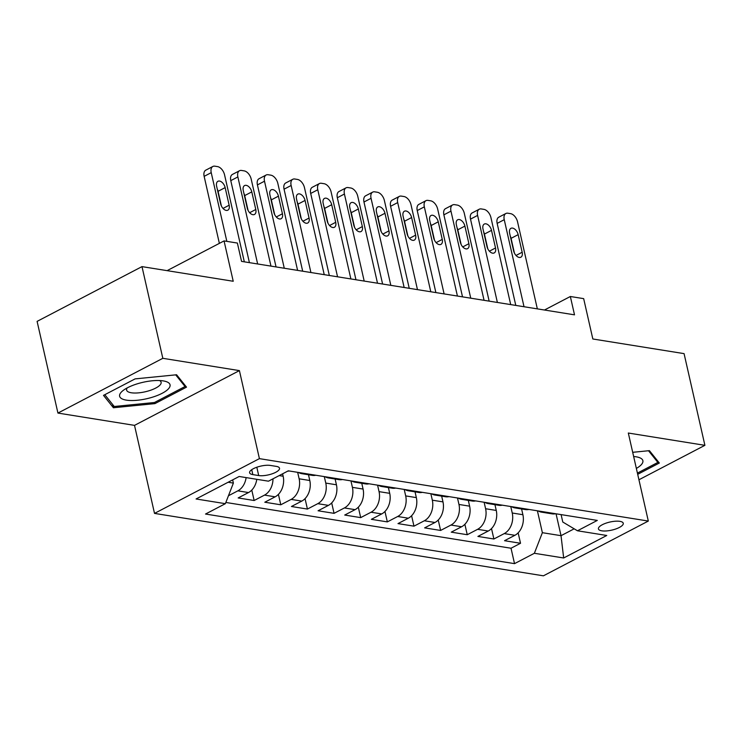 <?xml version="1.0" encoding="UTF-8"?>
<svg xmlns="http://www.w3.org/2000/svg" width="742" height="742" viewBox="0 0 742 742"><rect width="100%" height="100%" fill="white"/><g stroke="black" fill="none" stroke-linecap="round" stroke-linejoin="round"><path stroke-width="1.11" d="M619.922 521.348A12.735 4.146 167.2 0 0 605.843 523.212A12.735 4.146 167.2 0 0 598.432 528.898A12.735 4.146 167.2 0 0 601.781 530.818A12.735 4.146 167.2 0 0 615.86 528.953A12.735 4.146 167.2 0 0 623.261 523.258A12.735 4.146 167.2 0 0 619.922 521.348M154.512 513.399L543.422 575.82L648.313 521.06L259.412 458.639L154.512 513.399L134.515 425.37L239.406 370.61L162.823 358.312L57.932 413.071L134.515 425.37M57.932 413.071L37.1 321.379L141.991 266.619L233.229 281.264L224.056 240.918L167.108 270.644M638.936 479.768L704.9 445.33L684.068 353.628L592.83 338.983L583.666 298.636L570.348 296.503L544.461 310.017M162.823 358.312L141.991 266.619M256.788 479.313A15.916 11.696 99.1 0 1 248.514 492.549L238.163 497.947L254.144 500.516L251.779 490.082M282.6 473.804L283.156 476.234A15.916 11.696 -80.9 0 1 275.152 496.825L264.801 502.223L280.782 504.792L278.417 494.358M308.487 474.741L309.794 480.51A15.916 11.696 -80.9 0 1 301.79 501.1L291.439 506.498L307.42 509.068L305.055 498.633M335.124 479.017L336.432 484.786A15.916 11.696 -80.9 0 1 328.428 505.376L318.077 510.774L334.058 513.343L331.683 502.909M361.762 483.292L363.07 489.061A15.916 11.696 -80.9 0 1 355.066 509.652L344.715 515.05L360.695 517.619L358.321 507.185M388.391 487.568L389.708 493.337A15.916 11.696 -80.9 0 1 381.703 513.928L371.352 519.326L387.333 521.895L384.959 511.461M415.028 491.844L416.345 497.613A15.916 11.696 -80.9 0 1 408.332 518.204L397.99 523.602L413.971 526.171L411.597 515.736M441.666 496.12L442.983 501.889A15.916 11.696 -80.9 0 1 434.97 522.479L424.628 527.877L440.609 530.447L438.234 520.012M468.304 500.396L469.621 506.165A15.916 11.696 -80.9 0 1 461.607 526.755L451.266 532.153L467.247 534.722L464.872 524.288M494.942 504.671L496.259 510.44A15.916 11.696 -80.9 0 1 488.245 531.031L477.904 536.429L493.884 538.998L491.51 528.564M224.056 240.918L237.375 243.051L241.549 261.388L574.512 314.84L570.348 296.503M252.837 474.611L258.698 475.557A12.336 4.016 167.2 0 0 272.342 473.748A12.336 4.016 167.2 0 0 279.511 468.23A12.336 4.016 167.2 0 0 276.274 466.375L270.422 465.438A12.336 4.016 167.2 0 0 256.778 467.247A12.336 4.016 167.2 0 0 249.6 472.756A12.336 4.016 167.2 0 0 252.837 474.611L251.723 469.686M561.1 514.614L562.788 522.034L577.462 530.78L597.301 520.42L288.304 470.827L268.465 481.187L239.165 476.485L196.073 498.976L225.373 503.679L205.525 514.039L514.521 563.642L534.37 553.282L542.374 532.691L561.026 535.678L574.169 528.814M577.462 530.78L606.761 535.483L563.67 557.984L534.37 553.282M510.765 506.536L512.24 513.01A15.916 11.696 99.1 0 1 504.235 533.6L493.884 538.998M521.58 508.947L522.897 514.716L512.24 513.01M484.127 502.26L485.602 508.734A15.916 11.696 99.1 0 1 477.598 529.324L467.247 534.722M457.489 497.984L458.964 504.458A15.916 11.696 99.1 0 1 450.96 525.048L440.609 530.447M430.852 493.708L432.326 500.182A15.916 11.696 99.1 0 1 424.322 520.773L413.971 526.171M404.214 489.432L405.688 495.906A15.916 11.696 99.1 0 1 397.684 516.497L387.333 521.895M377.576 485.157L379.051 491.631A15.916 11.696 99.1 0 1 371.046 512.221L360.695 517.619M350.938 480.881L352.413 487.355A15.916 11.696 99.1 0 1 344.409 507.945L334.058 513.343M324.3 476.605L325.775 483.079A15.916 11.696 99.1 0 1 317.771 503.67L307.42 509.068M297.663 472.329L299.137 478.803A15.916 11.696 99.1 0 1 291.133 499.394L280.782 504.792M246.131 477.598A15.916 11.696 99.1 0 1 237.857 490.842L228.462 495.749M225.846 502.455L511.025 548.236L520.522 543.274L518.148 532.839M522.897 514.716A15.916 11.696 -80.9 0 1 514.883 535.307L504.541 540.705L520.522 543.274M272.982 478.822A15.916 11.696 99.1 0 1 264.495 495.118L254.144 500.516M289.176 470.966A15.916 11.696 99.1 0 1 287.608 471.189M228.119 482.244L233.378 483.088L225.373 503.679M232.654 479.879L233.378 483.088M239.406 370.61L259.412 458.639M704.9 445.33L628.316 433.031L648.313 521.06M556.055 513.798L561.026 535.678L563.67 557.984M537.403 510.811L542.374 532.691M305.157 473.526A15.916 11.696 99.1 0 1 301.725 473.656A15.916 11.696 99.1 0 1 298.516 472.459M301.725 473.656L312.382 475.372A15.916 11.696 -80.9 0 0 315.814 475.242M331.795 477.802A15.916 11.696 99.1 0 1 328.363 477.931A15.916 11.696 99.1 0 1 325.154 476.735M328.363 477.931L339.02 479.647A15.916 11.696 -80.9 0 0 342.452 479.517M358.432 482.077A15.916 11.696 99.1 0 1 355.001 482.207A15.916 11.696 99.1 0 1 351.791 481.011M355.001 482.207L365.658 483.923A15.916 11.696 -80.9 0 0 369.089 483.793M385.07 486.353A15.916 11.696 99.1 0 1 381.638 486.483A15.916 11.696 99.1 0 1 378.429 485.287M381.638 486.483L392.295 488.199A15.916 11.696 -80.9 0 0 395.727 488.069M411.708 490.629A15.916 11.696 99.1 0 1 408.276 490.759A15.916 11.696 99.1 0 1 405.067 489.562M408.276 490.759L418.933 492.475A15.916 11.696 -80.9 0 0 422.365 492.345M438.346 494.905A15.916 11.696 99.1 0 1 434.914 495.035A15.916 11.696 99.1 0 1 431.705 493.838M434.914 495.035L445.571 496.75A15.916 11.696 -80.9 0 0 449.003 496.621M464.984 499.181A15.916 11.696 99.1 0 1 461.552 499.31A15.916 11.696 99.1 0 1 458.333 498.114M461.552 499.31L472.209 501.026A15.916 11.696 -80.9 0 0 475.641 500.896M491.621 503.456A15.916 11.696 99.1 0 1 488.19 503.586A15.916 11.696 99.1 0 1 484.971 502.39M488.19 503.586L498.847 505.302A15.916 11.696 -80.9 0 0 502.278 505.172M518.259 507.732A15.916 11.696 99.1 0 1 514.827 507.862A15.916 11.696 99.1 0 1 511.609 506.665M514.827 507.862L525.484 509.578A15.916 11.696 -80.9 0 0 528.916 509.448M544.897 512.008A15.916 11.696 99.1 0 1 541.465 512.138A15.916 11.696 99.1 0 1 538.247 510.941M511.025 548.236L514.521 563.642M541.465 512.138L552.122 513.854A15.916 11.696 -80.9 0 0 555.554 513.724M113.415 407.748L154.92 403.62L186.511 387.129L176.596 374.766L135.1 378.884L103.509 395.375L113.415 407.748L112.701 404.585M637.693 474.323L659.323 463.027L649.417 450.654L632.694 452.314M154.642 402.405L154.92 403.62M226.839 241.363L211.229 172.654A7.958 4.73 62.4 0 1 212.871 166.458A7.958 4.73 62.4 0 1 214.883 166.18L217.554 166.607A7.958 4.73 62.4 0 1 224.548 174.797L244.322 261.833M212.871 166.458L205.784 170.159A7.958 4.73 -117.6 0 0 204.143 176.355L219.363 243.367M216.627 186.251A6.363 3.784 -117.6 0 1 217.944 181.289A6.363 3.784 -117.6 0 1 225.151 187.615L229.148 205.219A6.363 3.784 -117.6 0 1 227.831 210.181A6.363 3.784 -117.6 0 1 220.624 203.855L216.627 186.251M217.276 189.117A6.363 3.784 -117.6 0 1 218.065 191.315L221.413 206.053M163.268 380.896A25.859 8.422 167.2 0 0 123.487 390.218A25.859 8.422 167.2 0 0 126.418 400.142A25.859 8.422 167.2 0 0 161.775 393.492A25.859 8.422 167.2 0 0 163.963 381.026A25.859 8.422 167.2 0 0 163.268 380.896M127.225 387.899A17.706 5.769 167.2 0 0 126.594 390.097A17.706 5.769 167.2 0 0 131.241 392.759A17.706 5.769 167.2 0 0 150.821 390.171A17.706 5.769 167.2 0 0 161.116 382.26A17.706 5.769 167.2 0 0 159.595 380.544M175.696 374.849L185.055 386.526L154.447 402.507L114.231 406.495L104.789 394.707M184.665 384.838L185.055 386.526M657.486 460.726L657.866 462.424L637.415 473.099M648.517 450.746L657.866 462.424M636.358 468.434A25.859 8.422 167.2 0 0 636.784 456.914A25.859 8.422 167.2 0 0 633.649 456.515M257.641 263.976L237.867 176.93A7.958 4.73 62.4 0 1 239.508 170.734A7.958 4.73 62.4 0 1 241.521 170.456L244.192 170.883A7.958 4.73 62.4 0 1 251.186 179.072L270.96 266.109M239.508 170.734L232.422 174.435A7.958 4.73 -117.6 0 0 230.781 180.631L249.414 262.659M243.265 190.527A6.363 3.784 -117.6 0 1 244.582 185.565A6.363 3.784 -117.6 0 1 251.788 191.89L255.786 209.494A6.363 3.784 -117.6 0 1 254.469 214.457A6.363 3.784 -117.6 0 1 247.262 208.131L243.265 190.527M243.914 193.393A6.363 3.784 -117.6 0 1 244.702 195.591L248.051 210.329M284.279 268.252L264.504 181.206A7.958 4.73 62.4 0 1 266.146 175.01A7.958 4.73 62.4 0 1 268.159 174.732L270.83 175.158A7.958 4.73 62.4 0 1 277.823 183.348L297.598 270.385M266.146 175.01L259.06 178.711A7.958 4.73 -117.6 0 0 257.418 184.906L276.052 266.935M269.902 194.803A6.363 3.784 -117.6 0 1 271.22 189.841A6.363 3.784 -117.6 0 1 278.426 196.166L282.424 213.77A6.363 3.784 -117.6 0 1 281.107 218.732A6.363 3.784 -117.6 0 1 273.9 212.407L269.902 194.803M270.552 197.669A6.363 3.784 -117.6 0 1 271.34 199.867L274.679 214.605M310.917 272.527L291.142 185.481A7.958 4.73 62.4 0 1 292.784 179.286A7.958 4.73 62.4 0 1 294.797 179.007L297.468 179.434A7.958 4.73 62.4 0 1 304.461 187.624L324.235 274.661M292.784 179.286L285.698 182.986A7.958 4.73 -117.6 0 0 284.056 189.182L302.69 271.21M296.54 199.079A6.363 3.784 -117.6 0 1 297.857 194.116A6.363 3.784 -117.6 0 1 305.064 200.442L309.062 218.046A6.363 3.784 -117.6 0 1 307.745 223.008A6.363 3.784 -117.6 0 1 300.538 216.683L296.54 199.079M297.19 201.945A6.363 3.784 -117.6 0 1 297.978 204.143L301.317 218.881M337.554 276.803L317.78 189.757A7.958 4.73 62.4 0 1 319.422 183.562A7.958 4.73 62.4 0 1 321.434 183.283L324.106 183.71A7.958 4.73 62.4 0 1 331.099 191.9L350.873 278.936M319.422 183.562L312.336 187.262A7.958 4.73 -117.6 0 0 310.694 193.458L329.327 275.486M323.178 203.354A6.363 3.784 -117.6 0 1 324.495 198.392A6.363 3.784 -117.6 0 1 331.702 204.718L335.699 222.322A6.363 3.784 -117.6 0 1 334.382 227.284A6.363 3.784 -117.6 0 1 327.176 220.958L323.178 203.354M323.827 206.22A6.363 3.784 -117.6 0 1 324.616 208.419L327.955 223.156M364.192 281.079L344.418 194.033A7.958 4.73 62.4 0 1 346.06 187.837A7.958 4.73 62.4 0 1 348.072 187.559L350.743 187.986A7.958 4.73 62.4 0 1 357.737 196.176L377.511 283.212M346.06 187.837L338.973 191.538A7.958 4.73 -117.6 0 0 337.332 197.734L355.965 279.762M349.816 207.63A6.363 3.784 -117.6 0 1 351.133 202.668A6.363 3.784 -117.6 0 1 358.34 208.994L362.337 226.598A6.363 3.784 -117.6 0 1 361.02 231.56A6.363 3.784 -117.6 0 1 353.813 225.234L349.816 207.63M350.465 210.496A6.363 3.784 -117.6 0 1 351.244 212.694L354.593 227.432M390.83 285.355L371.056 198.309A7.958 4.73 62.4 0 1 372.697 192.113A7.958 4.73 62.4 0 1 374.71 191.835L377.381 192.261A7.958 4.73 62.4 0 1 384.375 200.451L404.149 287.488M372.697 192.113L365.611 195.814A7.958 4.73 -117.6 0 0 363.97 202.01L382.603 284.038M376.454 211.906A6.363 3.784 -117.6 0 1 377.761 206.944A6.363 3.784 -117.6 0 1 384.977 213.269L388.975 230.873A6.363 3.784 -117.6 0 1 387.658 235.835A6.363 3.784 -117.6 0 1 380.451 229.51L376.454 211.906M377.103 214.772A6.363 3.784 -117.6 0 1 377.882 216.97L381.23 231.708M417.468 289.63L397.693 202.585A7.958 4.73 62.4 0 1 399.335 196.389A7.958 4.73 62.4 0 1 401.348 196.111L404.019 196.537A7.958 4.73 62.4 0 1 411.012 204.727L430.787 291.764M399.335 196.389L392.249 200.09A7.958 4.73 -117.6 0 0 390.598 206.285L409.241 288.313M403.091 216.182A6.363 3.784 -117.6 0 1 404.399 211.22A6.363 3.784 -117.6 0 1 411.615 217.545L415.613 235.149A6.363 3.784 -117.6 0 1 414.296 240.111A6.363 3.784 -117.6 0 1 407.089 233.786L403.091 216.182M403.741 219.048A6.363 3.784 -117.6 0 1 404.52 221.246L407.868 235.984M444.106 293.906L424.331 206.86A7.958 4.73 62.4 0 1 425.973 200.665A7.958 4.73 62.4 0 1 427.986 200.386L430.648 200.813A7.958 4.73 62.4 0 1 437.65 209.003L457.424 296.039M425.973 200.665L418.887 204.365A7.958 4.73 -117.6 0 0 417.236 210.561L435.879 292.589M429.729 220.457A6.363 3.784 -117.6 0 1 431.037 215.495A6.363 3.784 -117.6 0 1 438.253 221.821L442.251 239.425A6.363 3.784 -117.6 0 1 440.933 244.387A6.363 3.784 -117.6 0 1 433.727 238.061L429.729 220.457M430.379 223.323A6.363 3.784 -117.6 0 1 431.158 225.522L434.506 240.26M470.743 298.182L450.969 211.136A7.958 4.73 62.4 0 1 452.611 204.94A7.958 4.73 62.4 0 1 454.623 204.662L457.285 205.089A7.958 4.73 62.4 0 1 464.288 213.279L484.062 300.315M452.611 204.94L445.525 208.641A7.958 4.73 -117.6 0 0 443.874 214.837L462.516 296.865M456.358 224.733A6.363 3.784 -117.6 0 1 457.675 219.771A6.363 3.784 -117.6 0 1 464.891 226.097L468.888 243.701A6.363 3.784 -117.6 0 1 467.571 248.663A6.363 3.784 -117.6 0 1 460.365 242.337L456.358 224.733M457.016 227.599A6.363 3.784 -117.6 0 1 457.795 229.797L461.144 244.535M497.381 302.458L477.607 215.412A7.958 4.73 62.4 0 1 479.249 209.216A7.958 4.73 62.4 0 1 481.261 208.938L483.923 209.365A7.958 4.73 62.4 0 1 490.926 217.554L510.7 304.591M479.249 209.216L472.162 212.917A7.958 4.73 -117.6 0 0 470.511 219.113L489.154 301.141M482.996 229.009A6.363 3.784 -117.6 0 1 484.313 224.047A6.363 3.784 -117.6 0 1 491.519 230.372L495.526 247.976A6.363 3.784 -117.6 0 1 494.209 252.939A6.363 3.784 -117.6 0 1 487.002 246.613L482.996 229.009M483.654 231.875A6.363 3.784 -117.6 0 1 484.433 234.073L487.782 248.811M524.019 306.734L504.245 219.688A7.958 4.73 62.4 0 1 505.886 213.492A7.958 4.73 62.4 0 1 507.899 213.214L510.561 213.64A7.958 4.73 62.4 0 1 517.554 221.83L537.338 308.867M505.886 213.492L498.8 217.193A7.958 4.73 -117.6 0 0 497.149 223.388L515.792 305.416M509.633 233.285A6.363 3.784 -117.6 0 1 510.95 228.323A6.363 3.784 -117.6 0 1 518.157 234.648L522.164 252.252A6.363 3.784 -117.6 0 1 520.847 257.214A6.363 3.784 -117.6 0 1 513.64 250.889L509.633 233.285M510.292 236.151A6.363 3.784 -117.6 0 1 511.071 238.349L514.419 253.087M496.259 510.44L485.602 508.734M469.621 506.165L458.964 504.458M442.983 501.889L432.326 500.182M416.345 497.613L405.688 495.906M389.708 493.337L379.051 491.631M363.07 489.061L352.413 487.355M336.432 484.786L325.775 483.079M309.794 480.51L299.137 478.803M283.156 476.234L279.168 475.594M248.514 492.549L237.857 490.842M514.883 535.307L504.235 533.6M488.245 531.031L477.598 529.324M461.607 526.755L450.96 525.048M434.97 522.479L424.322 520.773M408.332 518.204L397.684 516.497M381.703 513.928L371.046 512.221M355.066 509.652L344.409 507.945M328.428 505.376L317.771 503.67M301.79 501.1L291.133 499.394M275.152 496.825L264.495 495.118M256.815 467.228L258.698 475.557M204.143 176.355L211.229 172.654M225.151 187.615L218.065 191.315M229.148 205.219L223.008 208.428M230.781 180.631L237.867 176.93M251.788 191.89L244.702 195.591M255.786 209.494L249.646 212.704M257.418 184.906L264.504 181.206M278.426 196.166L271.34 199.867M282.424 213.77L276.284 216.979M284.056 189.182L291.142 185.481M305.064 200.442L297.978 204.143M309.062 218.046L302.922 221.255M310.694 193.458L317.78 189.757M331.702 204.718L324.616 208.419M335.699 222.322L329.559 225.531M337.332 197.734L344.418 194.033M358.34 208.994L351.244 212.694M362.337 226.598L356.197 229.807M363.97 202.01L371.056 198.309M384.977 213.269L377.882 216.97M388.975 230.873L382.835 234.082M390.598 206.285L397.693 202.585M411.615 217.545L404.52 221.246M415.613 235.149L409.473 238.358M417.236 210.561L424.331 206.86M438.253 221.821L431.158 225.522M442.251 239.425L436.111 242.634M443.874 214.837L450.969 211.136M464.891 226.097L457.795 229.797M468.888 243.701L462.748 246.91M470.511 219.113L477.607 215.412M491.519 230.372L484.433 234.073M495.526 247.976L489.386 251.186M497.149 223.388L504.245 219.688M518.157 234.648L511.071 238.349M522.164 252.252L516.024 255.461"/></g></svg>
